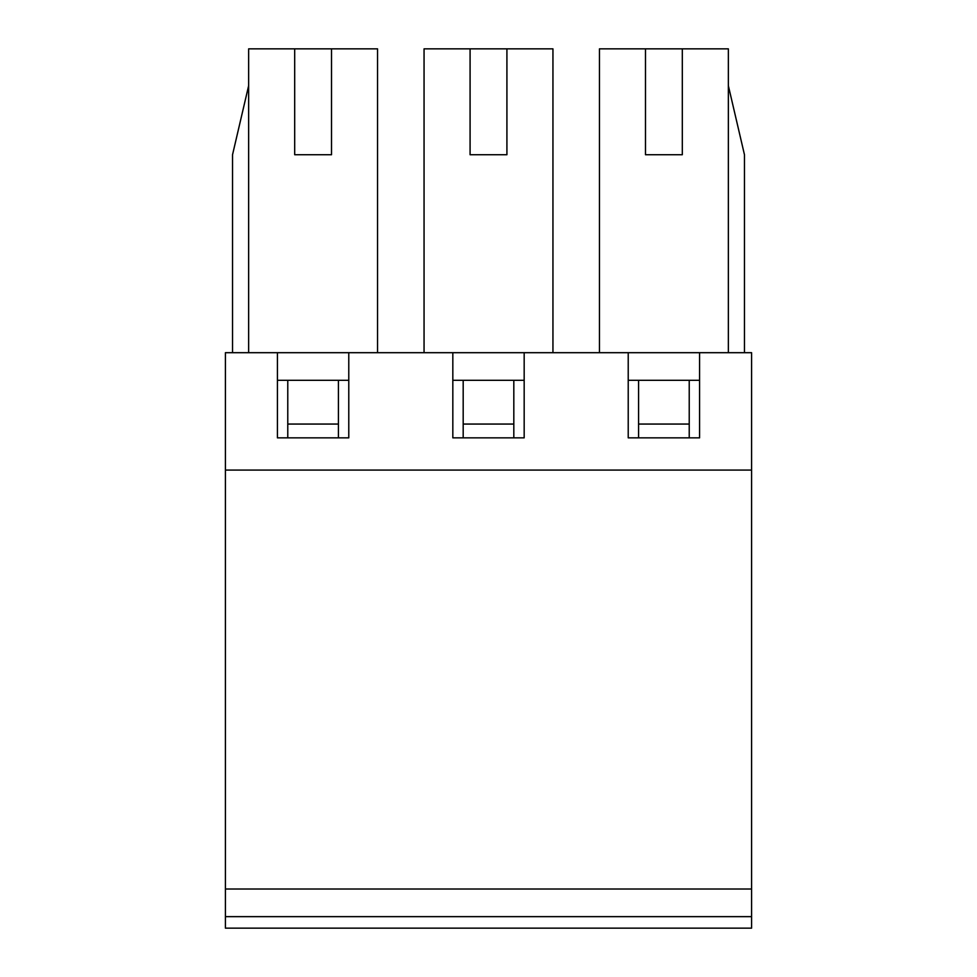<?xml version="1.0" encoding="UTF-8"?>
<svg xmlns="http://www.w3.org/2000/svg" width="977" height="977" viewBox="0 0 977 977"><rect width="100%" height="100%" fill="white"/><g stroke="black" fill="none" stroke-linecap="round" stroke-linejoin="round"><path stroke-width="1.47" d="M689.225 380.309L628.223 380.309L699.581 380.309L689.225 380.309L689.225 424.055L638.579 424.055L638.579 437.855M524.173 380.309L452.827 380.309L524.173 380.309M348.777 380.309L277.419 380.309L348.777 380.309M225.406 889.021L225.406 470.084L751.594 470.084L751.594 889.021L225.406 889.021L225.406 916.646L751.594 916.646L751.594 889.021M638.579 380.309L638.579 424.055M689.225 437.855L689.225 424.055M751.594 916.646L751.594 928.15L225.406 928.15L225.406 916.646M513.817 437.855L513.817 380.309M463.183 380.309L463.183 437.855M513.817 424.055L463.183 424.055M338.421 437.855L338.421 380.309M287.775 380.309L287.775 437.855M338.421 424.055L287.775 424.055M628.223 352.697L628.223 437.855L699.581 437.855L699.581 352.697L225.406 352.697L225.406 470.084M699.581 352.697L751.594 352.697L751.594 470.084M744.462 352.697L744.462 154.732L728.353 85.683M682.312 48.85L682.312 154.732L645.479 154.732L645.479 48.85L728.353 48.85L728.353 352.697M294.688 48.85L331.521 48.85L331.521 154.732L294.688 154.732L294.688 48.85L248.646 48.85L248.646 352.697M645.479 48.85L599.451 48.85L599.451 352.697M452.827 352.697L452.827 437.855L524.173 437.855L524.173 352.697M277.419 352.697L277.419 437.855L348.777 437.855L348.777 352.697M470.084 48.85L506.916 48.85L506.916 154.732L470.084 154.732L470.084 48.85L424.055 48.85L424.055 352.697M248.646 85.683L232.538 154.732L232.538 352.697M552.945 352.697L552.945 48.85L506.916 48.85M377.549 352.697L377.549 48.85L331.521 48.85"/></g></svg>
